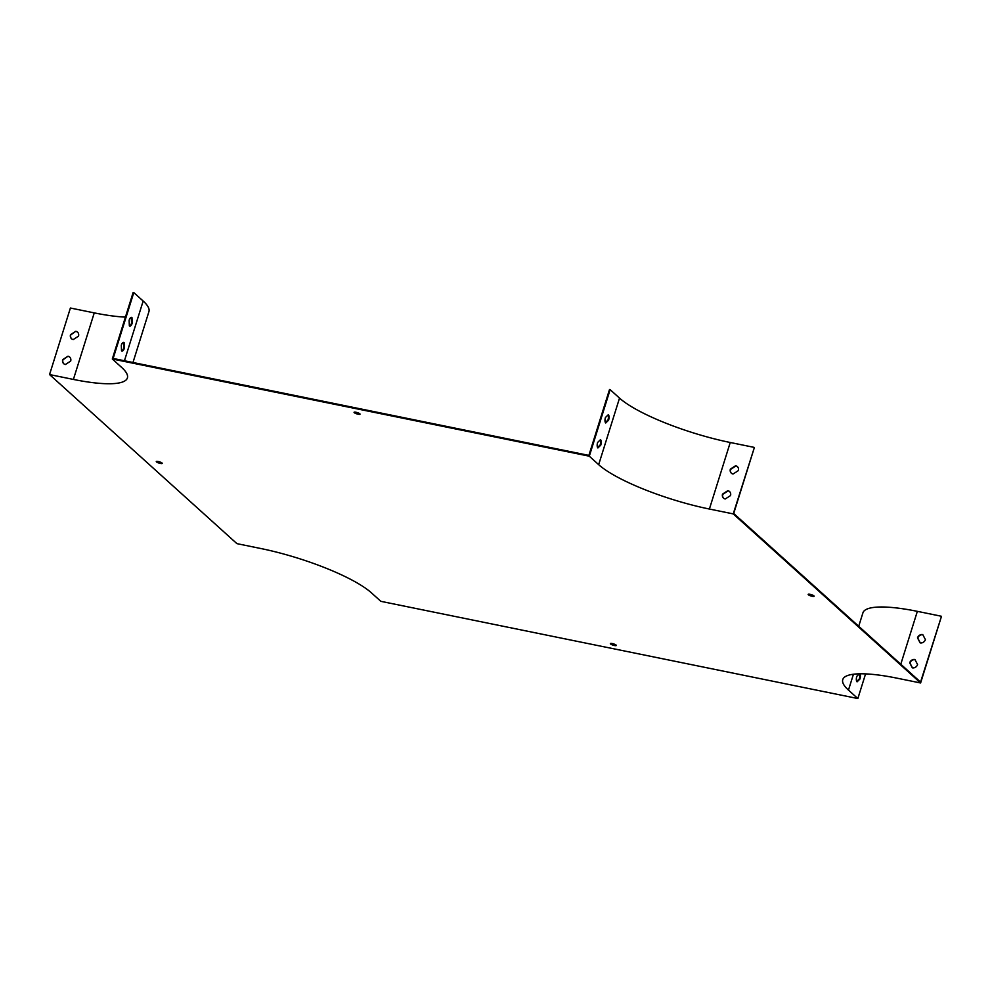<?xml version="1.0" encoding="UTF-8"?>
<svg xmlns="http://www.w3.org/2000/svg" width="991" height="991" viewBox="0 0 991 991"><rect width="100%" height="100%" fill="white"/><g stroke="black" fill="none" stroke-linecap="round" stroke-linejoin="round"><path stroke-width="1.49" d="M132.98 362.495L148.923 311.62A90.02 19.572 -162.6 0 0 143.162 301.041L133.797 292.58L113.147 358.457L588.877 455.402L609.515 389.525L610.146 389.661L589.298 456.194L598.663 464.655A89.301 19.424 -162.6 0 0 709.395 509.04L733.241 513.895L920.602 682.972L896.744 678.117A89.301 19.424 17.4 0 0 842.759 679.591A89.301 19.424 17.4 0 0 848.469 690.095L857.847 698.544L380.854 601.339L371.476 592.891A89.301 19.424 -162.6 0 0 260.757 548.506L236.911 543.638L49.55 374.561L73.396 379.429A89.301 19.424 17.4 0 0 127.393 377.943A89.301 19.424 17.4 0 0 121.67 367.45L112.305 358.99L589.298 456.194M920.602 682.972L941.45 616.439L920.552 682.081L733.699 513.462L754.349 447.585L733.241 513.895M616.018 645.005A3.122 0.681 17.4 0 1 614.655 644.856A3.122 0.681 17.4 0 1 610.89 643.394M359.708 413.705A3.122 0.681 17.4 0 1 354.592 412.095M813.809 595.777A3.122 0.681 17.4 0 1 808.693 594.179M161.917 462.921A3.122 0.681 17.4 0 1 160.554 462.772A3.122 0.681 17.4 0 1 156.801 461.323M614.445 645.525A3.122 0.681 17.4 0 1 610.369 643.593A3.122 0.681 17.4 0 1 613.553 643.89A3.122 0.681 17.4 0 1 616.328 645.463A3.122 0.681 17.4 0 1 614.445 645.525M355.955 412.244A3.122 0.681 17.4 0 1 360.03 414.164A3.122 0.681 17.4 0 1 356.847 413.879A3.122 0.681 17.4 0 1 354.06 412.293A3.122 0.681 17.4 0 1 355.955 412.244M810.056 594.327A3.122 0.681 17.4 0 1 814.131 596.248A3.122 0.681 17.4 0 1 810.948 595.963A3.122 0.681 17.4 0 1 808.16 594.377A3.122 0.681 17.4 0 1 810.056 594.327M160.344 463.441A3.122 0.681 17.4 0 1 156.268 461.521A3.122 0.681 17.4 0 1 159.452 461.806A3.122 0.681 17.4 0 1 162.239 463.392A3.122 0.681 17.4 0 1 160.344 463.441M49.55 374.561L70.398 308.028L94.256 312.883A89.301 19.424 -162.6 0 0 125.423 317.108M131.221 317.393A4.46 1.871 -78.5 0 1 131.32 317.467L131.555 323.128A4.46 1.871 -78.5 0 1 129.462 326.002M123.392 342.341A4.46 1.871 -78.5 0 1 123.503 342.428L123.739 348.076A4.46 1.871 -78.5 0 1 121.645 350.95M133.797 292.58L133.153 292.456L112.305 358.99M608.325 414.684L605.427 417.508A4.46 1.871 101.5 0 0 605.712 422.996L608.598 420.172A4.46 1.871 101.5 0 0 608.325 414.684M600.496 439.632L597.61 442.469A4.46 1.871 101.5 0 0 597.895 447.957L600.781 445.12A4.46 1.871 101.5 0 0 600.496 439.632M610.146 389.661L619.524 398.109A89.301 19.424 -162.6 0 0 730.243 442.494L754.089 447.362M738.345 470.601A4.46 3.939 -47.9 0 0 735.656 465.72L730.355 469.152A4.46 3.939 -47.9 0 0 733.043 474.032L738.345 470.601M730.528 495.562A4.46 3.939 -47.9 0 0 727.828 490.669L722.526 494.1A4.46 3.939 -47.9 0 0 725.226 498.993L730.528 495.562M920.292 642.924L917.753 638.068A4.46 3.939 132.1 0 1 922.869 634.773M912.476 667.872L909.936 663.016A4.46 3.939 132.1 0 1 915.04 659.721M856.744 681.412L859.321 678.885A4.46 1.871 101.5 0 0 859.358 673.83L856.781 676.357A4.46 1.871 101.5 0 0 857.066 681.845L859.965 679.008A4.46 1.871 101.5 0 0 859.903 673.806M865.577 673.892L857.847 698.544M75.812 331.242L70.51 334.685A4.46 3.939 -47.9 0 0 73.21 339.566L78.512 336.135A4.46 3.939 -47.9 0 0 75.812 331.242L70.757 334.908A4.46 3.939 -47.9 0 0 71.649 338.835M67.995 356.203L62.693 359.634A4.46 3.939 -47.9 0 0 65.381 364.515L70.683 361.083A4.46 3.939 -47.9 0 0 67.995 356.203L62.941 359.857A4.46 3.939 -47.9 0 0 63.82 363.784M737.465 466.674A4.46 3.939 -47.9 0 0 735.904 465.943L730.602 469.375A4.46 3.939 -47.9 0 0 731.482 473.302M729.649 491.635A4.46 3.939 -47.9 0 0 728.088 490.892L722.786 494.336A4.46 3.939 -47.9 0 0 723.665 498.25M605.39 422.562L607.966 420.035A4.46 1.871 101.5 0 0 608.003 414.981M597.573 447.511L600.15 444.984A4.46 1.871 101.5 0 0 600.187 439.942M600.15 444.984L600.781 445.12M607.966 420.035L608.598 420.172M941.202 616.216L917.356 611.348A90.02 19.572 -162.6 0 0 862.926 612.834L858.714 626.275M922.757 634.574L925.408 639.629A4.46 3.939 132.1 0 1 920.156 642.886L917.505 637.845A4.46 3.939 132.1 0 1 922.757 634.574M914.941 659.523L917.579 664.577A4.46 3.939 132.1 0 1 912.327 667.847L909.688 662.793A4.46 3.939 132.1 0 1 914.941 659.523M131.964 317.603L132.187 323.252A4.46 1.871 -78.5 0 1 129.771 326.138A4.46 1.871 -78.5 0 1 129.35 325.915L129.127 320.266A4.46 1.871 -78.5 0 1 131.555 317.38A4.46 1.871 -78.5 0 1 131.964 317.603L131.32 317.467M124.135 342.552L124.371 348.2A4.46 1.871 -78.5 0 1 121.943 351.087A4.46 1.871 -78.5 0 1 121.534 350.876L121.298 345.215A4.46 1.871 -78.5 0 1 123.726 342.341A4.46 1.871 -78.5 0 1 124.135 342.552L123.503 342.428M77.62 332.208A4.46 3.939 -47.9 0 0 76.059 331.477M69.804 357.156A4.46 3.939 -47.9 0 0 68.243 356.426M859.321 678.885L859.965 679.008M124.371 348.2L123.739 348.076M132.187 323.252L131.555 323.128M94.256 312.883L73.396 379.429M619.524 398.109L598.663 464.655M730.243 442.494L709.395 509.04M853.449 674.227L848.469 690.095M917.356 611.348L900.782 664.23M143.162 301.041L124.445 360.761"/></g></svg>
